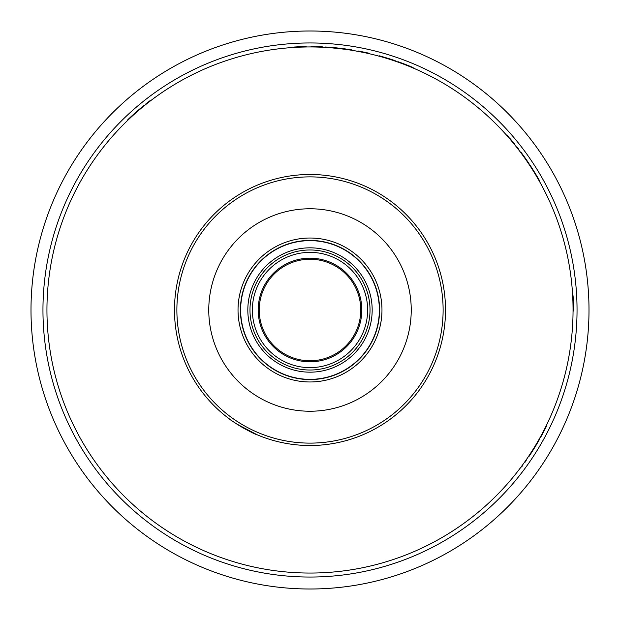 <?xml version="1.0" encoding="UTF-8"?>
<svg xmlns="http://www.w3.org/2000/svg" width="620" height="620" viewBox="0 0 620 620"><rect width="100%" height="100%" fill="white"/><g stroke="black" fill="none" stroke-linecap="round" stroke-linejoin="round"><path stroke-width="0.93" d="M310 259.23A50.77 50.77 0 0 1 360.77 310A50.77 50.77 0 0 1 310 360.77A50.77 50.77 0 0 1 259.23 310A50.77 50.77 0 0 1 310 259.23M545.476 427.265L544.352 429.482M541.407 435.1L541.113 435.635M535.153 446.043L538.129 440.975A263.058 263.058 0 0 0 539.315 438.898L536.378 443.99L536.718 444.191A263.454 263.454 0 0 1 535.494 446.245L538.478 441.177A263.454 263.454 0 0 0 539.656 439.1L536.718 444.191M529.348 455.933L531.511 452.623L531.185 452.399L528.759 456.103L533.324 449.012M532.402 450.492L531.448 451.98M529.527 454.94L529.86 454.437M530.65 453.228L530.929 452.786M532.665 450.066L532.999 449.539M533.619 448.539L534.533 447.059M534.277 447.477L533.781 448.283M530.581 453.329L530.123 454.026M528.759 456.103L528.193 456.94L529.085 456.32L531.348 452.879L535.006 447.043L534.665 446.842M528.294 456.785L528.93 455.839M527.326 458.219L530.48 453.483M524.404 462.411L524.729 461.954M525.52 460.831L525.876 460.319M521.257 466.752L521.606 466.271M522.404 465.186L522.769 464.69L522.73 465.418A263.454 263.454 0 0 1 521.932 466.504L521.575 466.992A263.454 263.454 0 0 0 522.73 465.418L522.404 465.186M572.973 303.296L572.911 301.351A263.058 263.058 0 0 1 318.649 572.911A263.058 263.058 0 0 1 47.089 318.649A263.058 263.058 0 0 1 301.351 47.089A263.058 263.058 0 0 1 572.911 301.351L573.353 302.715M573.043 307.326L573.043 306.939M573.05 308.497L573.058 309.411M573.058 310.558L573.05 307.745M572.996 304.164L572.965 302.909M573.454 311.023L573.353 302.56L572.95 302.397M573.043 307.543L572.989 304.002M572.849 299.445L572.872 300.072M572.803 298.437L572.539 293.524M572.671 295.748L573.066 295.724L573.314 301.336L573.113 296.554M573.136 296.957L573.074 295.88M573.361 302.893L573.345 302.289M573.376 303.436L573.399 304.521M573.415 305.466L573.43 306.094M298.22 46.81L299.886 46.74L299.708 47.143L294.717 47.384L303.645 46.624L299.228 46.764M298.042 46.818L296.856 46.872M296.174 46.911L295.012 46.973M294.756 46.988L306.203 46.57L306.21 46.973L299.545 47.151M299.886 46.74L299.902 47.136L306.21 46.973M294.12 47.422L295.267 46.957M306.203 46.57L294.438 47.004M292.144 47.151L292.167 47.546L298.708 47.182M303.808 47.019L304.536 46.996M305.024 46.988L303.397 47.027M299.847 46.74L299.351 47.159L300.096 47.128M300.266 47.12L303.358 47.027M303.653 47.019L300.506 47.112M298.36 47.197L297.918 47.221M296.035 47.314L294.849 47.384M294.717 47.384L294.694 46.988M297.461 46.841L296.833 46.872M296.654 46.88L296.197 46.903M295.872 46.926L295.097 46.965M295.942 46.919L297.127 46.857M295.88 46.926L297.468 46.841M302.599 46.647L302.165 46.663M322.315 46.833L311.062 46.547A263.454 263.454 0 0 1 312.108 46.554L313.162 46.562L312.108 46.95L312.108 46.554L322.315 46.833L322.299 47.228L315.324 46.996M316.603 47.027L317.246 47.043A263.058 263.058 0 0 0 316.603 47.027M318.285 47.074L319.594 47.12A263.058 263.058 0 0 0 318.285 47.074M321.276 47.182A263.058 263.058 0 0 0 320.594 47.159L321.152 47.182M313.162 46.562A263.454 263.454 0 0 1 315.967 46.608L315.96 47.011A263.058 263.058 0 0 0 313.154 46.965M317.409 46.647A263.454 263.454 0 0 1 318.207 46.67M334.389 48.073L331.739 47.841L331.77 47.446L345.867 48.995L345.813 49.391L345.867 48.995A263.454 263.454 0 0 0 343.333 48.662L336.978 47.926L336.939 48.329L336.978 47.926A263.454 263.454 0 0 0 334.428 47.678L328.058 47.166A263.454 263.454 0 0 0 325.5 47.004L325.477 47.399L325.5 47.004A263.454 263.454 0 0 1 328.058 47.166L328.352 47.182M328.608 47.205L329.786 47.291M331.041 47.384L331.444 47.422M330.437 47.74L328.026 47.562L328.058 47.166M367.017 52.785L360.755 51.483A263.454 263.454 0 0 0 358.244 51.003L369.512 53.351A263.454 263.454 0 0 0 367.017 52.785L366.931 53.181L364.304 52.607L364.389 52.219M349.417 49.507A263.454 263.454 0 0 1 351.943 49.902A263.454 263.454 0 0 0 349.417 49.507L349.354 49.902L349.417 49.507M379.324 55.831L379.223 56.211A263.058 263.058 0 0 1 395.095 61.085L395.227 60.706A263.454 263.454 0 0 0 379.324 55.831A263.454 263.454 0 0 1 385.966 57.738A263.454 263.454 0 0 1 395.227 60.706M400.528 62.589A263.454 263.454 0 0 0 397.885 61.636L397.746 62.008L397.885 61.636A263.454 263.454 0 0 1 413.137 67.572L412.982 67.936L413.137 67.572A263.454 263.454 0 0 0 410.541 66.487L410.393 66.852L410.541 66.487A263.454 263.454 0 0 0 400.528 62.589L400.396 62.961A263.058 263.058 0 0 1 410.393 66.852L410.541 66.487M131.083 116.614A263.454 263.454 0 0 1 133.021 114.84L138.958 109.616A263.454 263.454 0 0 1 140.988 107.903L144.266 105.206L144.522 105.516L137.229 111.104A263.454 263.454 0 0 0 134.897 113.158L129.526 118.071A263.454 263.454 0 0 0 127.836 119.675L131.083 116.614L131.355 116.909L128.108 119.962M147.552 103.091L147.312 102.781A263.454 263.454 0 0 1 150.094 100.618L150.265 100.494A263.454 263.454 0 0 0 145.545 104.175A263.454 263.454 0 0 1 147.312 102.781M150.094 100.618L150.334 100.936L154.085 98.131M153.869 98.285L153.132 98.828M152.853 99.045L150.296 100.975M154.597 97.751L151.753 99.867L154.597 97.751L154.357 97.433M510.694 139.322L514.918 144.421L514.608 144.669L510.911 140.198M510.834 140.105L510.593 139.198L506.168 134.734M509.896 138.996L508.648 137.555M508.423 137.299L506.858 135.517M510.206 138.748L510.555 139.159M513.267 142.391L512.562 141.546M511.469 140.236L511.12 139.826M511.671 140.476L512.019 140.895M512.151 141.05L512.476 141.438M510.19 138.733L509.741 138.214M507.493 135.633L508.369 136.625M511.74 140.562L512.213 141.12M512.438 142.019L513.879 143.77M520.994 152.9L523.234 155.953M528.31 162.525L522.815 154.698M521.195 152.505L520.722 152.536M526.504 160.588L526.915 161.177M527.418 161.913L528.271 163.176M523.249 155.294L520.878 152.737M523.017 154.977A263.454 263.454 0 0 1 529.023 163.579L528.689 163.796M525.962 159.1L524.923 157.635M523.745 155.976L523.427 155.542M528.116 162.231L526.427 159.774M526.736 160.216L525.148 157.953M524.125 156.504L525.279 158.139M526.21 159.464L527.442 161.246M529.023 163.579A263.454 263.454 0 0 0 521.04 152.295L523.497 155.636M534.502 172.887L535.835 174.328L539.663 180.908L539.315 181.102L535.494 174.53L535.835 174.328L539.16 180.017A263.454 263.454 0 0 0 537.408 176.987L537.021 176.32M534.525 172.933L535.61 173.957M537.238 177.475L535.269 174.158M539.315 181.102A263.058 263.058 0 0 0 537.618 178.134L529.937 164.967A263.454 263.454 0 0 1 531.844 167.896L530.503 165.819A263.454 263.454 0 0 1 531.844 167.896L537.966 177.94A263.454 263.454 0 0 1 539.663 180.908M534.3 171.802L534.866 172.724M573.454 311.07L573.058 311.07M572.795 298.259L572.818 298.701M572.818 298.863L572.865 299.987M572.911 301.173L572.5 292.942L572.903 292.911M573.353 302.513L572.95 302.529M573.392 304.079L573.407 304.776M573.423 305.745L573.438 306.869M573.438 307.024L573.43 306.559M573.43 306.404L573.423 305.9M573.399 304.691L573.392 304.033M544.593 429.9L543.678 431.66M542.779 433.38L540.609 437.394M545.127 428.839L546.677 425.731M542.988 432.985L543.856 431.334M544.391 430.296L544.647 429.8M540.532 437.534L541.02 436.643M541.19 436.333L542.601 433.713M543.322 432.349L543.546 431.915M546.251 426.591L546.05 427.01M540.059 437.565L540.408 437.759A263.454 263.454 0 0 0 546.786 425.498L546.662 425.762M531.27 453.003L531.177 452.414M529.24 456.095L529.534 455.646M530.449 454.259L529.875 455.134M534.099 448.516L533.82 448.973M533.619 449.299L533.262 449.872M529.085 456.32L531.627 452.445M531.549 452.569L531.867 452.065M530.542 454.127L530.139 454.739M531.348 452.879L531.665 452.383M529.604 165.183L530.17 166.036M526.574 160.681L524.822 158.178M507.23 135.935L507.571 136.323M508.09 136.911L508.563 137.454M508.826 137.764L509.369 138.384M151.133 100.332L150.505 100.812M137.493 111.406L133.285 115.134L133.021 114.84M129.797 118.358L131.642 116.645M132.82 115.56L135.16 113.452M139.221 109.918L141.244 108.213M400.396 62.961A263.058 263.058 0 0 0 397.746 62.008A263.058 263.058 0 0 1 412.982 67.936M388.538 58.939A263.058 263.058 0 0 1 395.095 61.085M358.174 51.39L355.554 50.918M354.26 50.693L351.881 50.298A263.058 263.058 0 0 0 349.354 49.902M352.718 50.437L354.756 50.778M355.624 50.933L364.924 52.739M365.056 52.77L365.575 52.878M369.427 53.746A263.058 263.058 0 0 0 366.931 53.181L368.164 53.452M364.304 52.607L363.894 52.522M363.126 52.359L361.747 52.08M329.941 47.701L330.351 47.732M331.816 47.849L344.534 49.22M343.279 49.057L342.829 49.003M341.248 48.802L340.194 48.686M339.411 48.593L338.016 48.438M308.76 46.95L311.317 46.95M312.643 46.957L311.062 46.942M316.316 47.019L318.478 47.081M319.75 47.12L319.285 47.105M318.618 47.081L315.34 46.996M313.813 46.973L315.96 47.011M313.464 46.965L310.961 46.942M310.775 46.942L309.031 46.942M300.979 47.097L300.398 47.12M298.352 47.197L299.212 47.166M295.081 47.368L295.949 47.322M517.312 147.421A263.454 263.454 0 0 1 518.878 149.443A263.454 263.454 0 0 0 517.312 147.421M525.845 461.063A263.454 263.454 0 0 1 525.055 462.187L524.729 462.644A263.454 263.454 0 0 0 526.202 460.552L525.845 461.063M589 310A279 279 0 0 1 310 589A279 279 0 0 1 31 310A279 279 0 0 1 310 31A279 279 0 0 1 589 310M42.958 310A267.042 267.042 0 0 1 310 42.958A267.042 267.042 0 0 1 577.042 310A267.042 267.042 0 0 1 310 577.042A267.042 267.042 0 0 1 42.958 310M249.992 311.263A60.024 60.024 0 0 1 308.737 249.992A60.024 60.024 0 0 1 370.008 308.737A60.024 60.024 0 0 1 311.263 370.008A60.024 60.024 0 0 1 249.992 311.263M252.379 311.209A57.637 57.637 0 0 1 308.791 252.379A57.637 57.637 0 0 1 367.621 308.791A57.637 57.637 0 0 1 311.209 367.621A57.637 57.637 0 0 1 252.379 311.209M247.837 311.31A62.178 62.178 0 0 1 308.69 247.837A62.178 62.178 0 0 1 372.163 308.69A62.178 62.178 0 0 1 311.31 372.163A62.178 62.178 0 0 1 247.837 311.31M379.339 308.543A69.355 69.355 0 0 1 311.457 379.339A69.355 69.355 0 0 1 240.661 311.457A69.355 69.355 0 0 1 308.543 240.661A69.355 69.355 0 0 1 379.339 308.543M361.801 308.907A51.816 51.816 0 0 1 311.093 361.801A51.816 51.816 0 0 1 258.199 311.093A51.816 51.816 0 0 1 308.907 258.199A51.816 51.816 0 0 1 361.801 308.907M298.801 174.949A135.517 135.517 0 0 1 445.052 298.801A135.517 135.517 0 0 1 321.199 445.052A135.517 135.517 0 0 1 174.949 321.199A135.517 135.517 0 0 1 298.801 174.949M299.003 177.335A133.122 133.122 0 0 1 442.664 299.003A133.122 133.122 0 0 1 320.997 442.664A133.122 133.122 0 0 1 177.335 320.997A133.122 133.122 0 0 1 299.003 177.335M236.623 423.933L257.106 434.767C252.294 433.613 229.741 420.189 227.168 417.252M315.751 379.347A69.579 69.579 0 0 1 240.653 315.751A69.579 69.579 0 0 1 304.25 240.653A69.579 69.579 0 0 1 379.347 304.25A69.579 69.579 0 0 1 315.751 379.347M315.944 381.726A71.974 71.974 0 0 1 238.274 315.944A71.974 71.974 0 0 1 304.056 238.274A71.974 71.974 0 0 1 381.726 304.056A71.974 71.974 0 0 1 315.944 381.726M301.638 209.111A101.238 101.238 0 0 1 410.889 301.638A101.238 101.238 0 0 1 318.362 410.889A101.238 101.238 0 0 1 209.111 318.362A101.238 101.238 0 0 1 301.638 209.111"/></g></svg>
